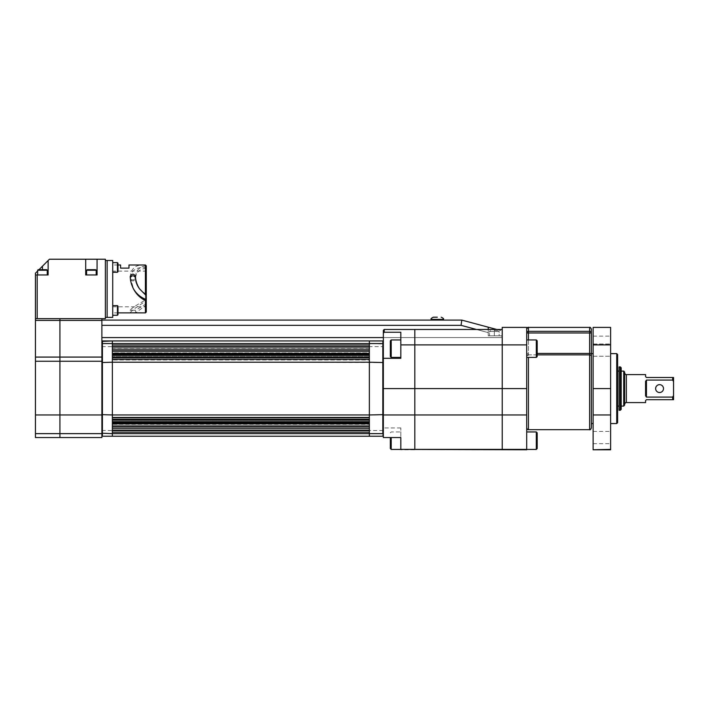 <?xml version="1.0" encoding="UTF-8"?>
<svg xmlns="http://www.w3.org/2000/svg" width="709" height="709" viewBox="0 0 709 709"><rect width="100%" height="100%" fill="white"/><g stroke="black" fill="none" stroke-linecap="round" stroke-linejoin="round"><path stroke-width="0.53" stroke-dasharray="3.54 2.66" d="M617.61 422.679L617.61 354.5M616.733 353.623L616.733 423.557M593.132 449.781L610.617 449.391L610.617 327.398M621.19 409.394L621.19 367.785M620.313 366.916L620.313 410.272M663.5 388.594A3.935 3.935 0 0 1 659.565 392.52A3.935 3.935 0 0 1 655.63 388.594A3.935 3.935 0 0 1 659.565 384.659A3.935 3.935 0 0 1 663.5 388.594M624.602 405.202L624.602 371.986M623.725 406.071L623.725 371.108M617.61 388.594L617.61 371.108L617.61 388.594M619.09 410.272L619.09 366.916M645.58 381.362L645.58 395.817L645.58 381.362L645.58 395.817L646.448 397.093L646.448 380.086L672.673 380.086L672.673 377.489L646.448 377.489L645.58 376.612L645.58 374.6M672.673 377.489L673.55 377.489L673.55 381.61L672.673 380.086M645.58 402.579L645.58 400.567L646.448 399.69L673.55 399.69L673.55 381.61M673.55 395.569L672.673 397.093L672.673 399.69M646.448 397.093L672.673 397.093M619.09 388.594L619.09 406.071L619.09 388.594M610.617 350.131L610.617 344.007L610.617 350.131M593.132 350.131L593.132 344.007L593.132 350.131M610.617 437.542L610.617 431.418L610.617 437.542M593.132 437.542L593.132 431.418L593.132 437.542M593.132 340.515L593.132 336.146L593.132 340.515M593.132 449.391L593.132 344.893L610.617 344.893L593.132 344.884L593.132 327.398M610.617 340.515L610.617 336.146L610.617 340.515M591.386 423.557L591.386 329.153M526.698 356.308L526.698 427.926L526.698 356.308A1.746 1.436 180 0 1 528.444 354.872L528.444 357.416M528.444 339.939L528.444 353.437L526.698 353.437L526.698 329.153L526.698 353.437L528.444 353.437L528.444 332.973L589.64 332.973L589.64 353.437L537.192 353.437M589.64 327.398L589.64 332.973L591.386 332.973A1.746 1.64 -0 0 0 589.64 331.333L528.444 331.333A1.746 1.64 0 0 0 526.698 332.973L528.444 332.973L528.444 327.398M526.698 327.398L526.698 449.781M502.22 327.398L502.22 344.893L526.698 344.893M101.883 337.581L101.883 320.096L101.883 337.581L502.22 337.581L383.347 337.581L383.347 330.367L383.347 337.581L502.22 337.581L414.809 337.581L414.809 329.463L414.809 337.581L414.809 329.463L502.22 329.463L502.22 449.391L526.698 449.391M384.216 329.463L383.347 330.367L383.347 388.594L383.347 358.293L400.824 358.293L383.347 358.293L400.824 358.293L400.824 332.255L400.824 358.293L400.824 332.255L384.216 332.255L384.216 329.463L414.809 329.463L414.809 449.391L502.22 449.781L502.22 414.96L526.698 414.96M383.347 337.581L414.809 337.581L414.809 329.463L414.809 344.893L502.22 344.893L502.22 414.96L414.809 414.96L414.809 449.781L400.824 449.781M400.824 344.893L414.809 344.893L414.809 414.96L383.347 414.96L383.347 437.542L383.347 427.926L383.347 437.542L400.824 437.542L400.824 449.391M383.347 414.641L383.347 341.543L382.825 340.949L382.825 414.96L383.347 414.641L383.347 433.208L383.347 388.594L383.347 414.96M383.347 333.203L384.216 332.255M400.824 437.542L383.347 437.542L400.824 437.542L400.824 427.926L400.824 440.688M391.208 339.939L390.34 340.807L390.34 356.547L390.34 340.807L390.34 356.547L391.208 357.416L391.208 339.939L391.208 348.677L391.208 339.939L400.824 339.939L400.824 357.416L400.824 339.939M390.34 437.542L390.34 448.558M391.208 449.426L391.208 437.542M391.208 348.677L391.208 357.416L391.208 348.677M400.824 348.677L400.824 357.416L400.824 348.677M593.132 388.594L593.132 353.623L593.132 423.557L593.132 388.594L610.617 388.594M112.368 357.93L112.368 359.995L112.368 357.398L112.368 357.93L369.362 357.93L369.362 357.398L112.368 357.398L112.368 355.333L112.368 356.414L112.368 355.333L369.362 355.333L369.362 359.995L369.362 359.454L112.368 359.454L112.368 417.725L369.362 417.725L369.362 417.193L112.368 417.193L369.362 417.193L369.362 419.249L369.362 414.96L369.362 436.23L369.362 430.549L369.362 433.633L382.825 433.633L382.825 436.23L382.825 430.549L382.825 436.23L383.347 435.636L383.347 430.026L383.347 435.636M369.362 357.93L369.362 359.995L112.368 359.995L369.362 359.995L369.362 359.454L369.362 414.96L382.825 414.96L382.825 433.633L383.347 433.208M101.883 435.769L101.883 343.98L101.883 435.769L101.883 430.549L101.883 435.769L102.406 436.23L102.406 343.546L112.368 343.546L112.368 340.949L112.368 346.648L369.362 346.648L369.362 348.704L112.368 348.704L112.368 346.648L112.368 348.704L369.362 348.704L369.362 347.091L112.368 347.091L112.368 350.769L369.362 350.769L369.362 352.825L112.368 352.825L112.368 350.769L112.368 352.825L369.362 352.825L369.362 351.212L112.368 351.212L112.368 356.414L112.368 354.358L369.362 354.358L369.362 356.414L112.368 356.414L369.362 356.414L369.362 343.546L383.347 343.98L383.347 341.543L383.347 347.162L383.347 341.543M369.362 419.249L369.362 419.781L112.368 419.781L112.368 417.193L112.368 419.249L369.362 419.249L369.362 436.23L382.825 436.23M112.368 419.249L112.368 421.846L369.362 421.846L369.362 423.902L112.368 423.902L112.368 425.967L369.362 425.967L369.362 424.354L369.362 428.023L112.368 428.023L112.368 430.088L369.362 430.088L369.362 428.475L369.362 432.144L112.368 432.144L112.368 433.633L369.362 433.633L369.362 436.23L369.362 430.549L369.362 436.23L112.368 436.23L112.368 430.549L382.825 430.549L383.347 430.026M112.368 422.821L112.368 420.765L112.368 421.846L112.368 420.765L369.362 420.765L112.368 420.765L112.368 422.821L369.362 422.821M112.368 426.41L112.368 424.354L112.368 425.967L112.368 424.354L369.362 424.354L112.368 424.354L112.368 426.41L369.362 426.41M101.883 430.549L112.368 430.549L112.368 428.475L112.368 430.088L112.368 428.475L369.362 428.475L112.368 428.475L112.368 436.23L112.368 430.549L112.368 436.23L112.368 433.633L112.368 436.23L102.406 436.23M369.362 340.949L369.362 346.63L369.362 340.949M101.883 362.547L112.368 362.219L112.368 343.546L369.362 343.546L369.362 414.96L112.368 414.96L112.368 433.633L101.883 433.208M112.368 346.648L112.368 345.035L369.362 345.035L369.362 346.648M112.368 350.769L112.368 349.156L369.362 349.156L369.362 350.769M112.368 354.358L112.368 353.277L369.362 353.277L369.362 354.358M383.347 362.547L112.368 362.219L112.368 414.96L101.883 414.641M101.883 343.98L102.406 343.546L102.406 340.949L101.883 341.41L101.883 346.63L101.883 341.41M35.45 318.66L59.928 318.66L59.928 357.079L59.928 318.66L35.45 318.66L37.196 318.66L37.196 274.959L35.45 274.959L48.123 274.959L35.45 274.959L35.45 361.253L59.928 361.253L59.928 357.079L59.928 433.633L101.883 433.633L101.883 437.542M35.45 361.253L35.45 414.96L59.928 414.96L59.928 361.253L101.883 361.253L101.883 433.633M101.883 361.253L101.883 318.66L59.928 318.66L101.883 318.66M35.45 414.96L35.45 433.633L59.928 433.633L59.928 437.542L59.928 414.96L101.883 414.96M35.45 320.406L101.883 320.406M35.45 433.633L35.45 437.542M105.375 317.384L105.375 260.495L105.375 317.384L107.13 317.384L107.13 260.495L105.375 260.495M112.722 317.384L107.13 317.384L107.13 260.495L112.722 260.495L112.722 317.384M117.446 272.247L117.969 271.724L117.969 263.154L117.969 267.435L117.969 263.154L117.446 262.631L117.446 272.247L117.446 262.631L117.446 272.247L112.722 272.247L112.722 262.631L112.722 272.247M117.969 314.725L117.969 306.164L117.969 314.725L117.969 306.164L117.446 305.641L117.446 315.257L117.446 310.445L117.446 315.257L112.722 315.257L112.722 305.641L112.722 315.257M35.45 274.959L35.45 273.204L49.435 259.219L97.071 259.219L97.071 274.959L85.709 274.959L97.071 274.959L97.071 259.219L105.375 259.219L105.375 318.66L37.196 318.66M38.951 269.712L37.639 271.024L37.639 274.959L47.255 274.959L37.639 274.959M48.123 260.531L48.123 274.959L48.123 260.531L48.123 274.959L37.196 274.959M97.071 259.219L97.071 274.959L85.709 274.959L85.709 259.219M96.202 270.235L95.68 269.712L87.11 269.712L91.39 269.712L87.11 269.712L86.587 270.235L96.202 270.235L86.587 270.235L96.202 270.235L96.202 274.959L86.587 274.959L96.202 274.959M47.255 270.235L46.723 269.712L38.162 269.712L42.443 269.712L38.162 269.712L37.639 270.235L47.255 270.235L37.639 270.235L47.255 270.235L47.255 274.959M91.39 274.959L86.587 274.959L91.39 274.959M536.314 357.416L537.192 356.547L537.192 340.807L537.192 356.547L537.192 340.807L536.314 339.939L536.314 357.416L536.314 348.677L536.314 357.416L526.698 357.416L526.698 339.939L526.698 357.416M537.192 448.558L537.192 432.818M536.314 431.949L536.314 449.426M526.698 440.688L526.698 431.949L526.698 440.688M437.302 320.096L431.178 320.096L437.302 320.096M146.284 288.944L146.284 270.235L146.284 288.944M145.416 288.944L145.416 306.775L145.416 288.944L145.416 301.307L146.284 300.483L146.284 266.593L145.416 265.902L145.416 288.944M146.284 294.669L139.62 288.944M112.722 288.944L112.722 264.989L112.722 288.944M120.592 264.989L120.592 268.135L128.976 268.135L128.976 264.989M145.416 265.902C139.017 266.894 135.711 270.82 135.499 277.671C133.753 280.729 132.007 280.729 130.252 277.671C130.66 268.436 135.711 264.209 145.416 264.998M146.284 312.022L146.284 305.092L135.499 312.882L135.499 310.258L130.252 310.258L130.252 312.882C130.66 311.428 135.711 307.573 145.416 301.307M146.284 303.869L135.499 310.258L130.252 310.258C130.704 308.814 136.048 305.26 146.284 299.606L146.284 305.092M146.284 299.606L146.284 300.483M146.284 268.286C139.336 269.003 135.738 272.54 135.499 278.912C133.753 281.624 132.007 281.624 130.252 278.912C130.704 270.466 136.048 266.708 146.284 267.612L146.284 266.593M146.284 267.612L146.284 265.866M145.416 306.128L145.416 312.891M130.252 278.912L130.252 276.271M130.288 277.361L133.522 288.944M496.725 329.463L502.22 330.935L502.22 335.827L494.359 335.827L502.22 335.827L500.226 335.827L502.22 336.367L502.22 337.581L502.22 335.827L502.22 336.367L500.226 335.827L488.235 335.827L502.22 335.827L502.22 330.935L488.235 327.186L488.235 332.618L476.457 329.463M488.235 329.463L488.235 335.827L488.235 332.618L461.08 325.342L461.772 320.096M443.417 320.096L431.178 320.096M494.359 328.825L494.359 335.827L488.235 335.827L488.235 327.186L488.235 335.827L494.359 335.827L494.359 329.463M494.359 330.58L498.294 330.58L494.359 330.58M499.163 331.457L494.359 331.457L499.163 331.457L499.163 335.827L489.547 335.827L499.163 335.827L489.547 335.827L499.163 335.827L499.163 331.457L489.547 331.457L489.547 335.827L489.547 331.457L499.163 331.457L498.294 330.58L499.163 331.457M494.359 331.457L489.547 331.457L494.359 331.457M626.348 402.579L626.348 374.6M593.132 414.96L610.617 414.96M528.444 429.672L528.444 354.872L589.64 354.872L589.64 429.672M591.386 353.437L589.64 353.437L589.64 354.872A1.746 1.436 180 0 1 591.386 356.308M537.192 354.872L528.444 354.872L528.444 353.437L528.444 354.872M383.347 388.594L526.698 388.594M35.45 357.079L101.883 357.079M42.443 266.212L42.443 269.712M431.178 319.396L443.417 319.396M135.499 278.912L135.499 277.671M101.883 325.342L461.08 325.342M593.132 356.246L610.617 356.246L593.132 356.246M593.132 443.657L610.617 443.657M593.132 336.146L610.617 336.146M593.132 431.418L610.617 431.418M593.132 344.007L610.617 344.007L593.132 344.007M400.824 427.926L383.347 427.926M390.34 432.818L391.208 431.949L400.824 431.949M391.208 357.416L400.824 357.416M112.368 430.549L369.362 430.549M101.883 346.63L382.825 346.63L383.347 347.162M117.446 262.631L112.722 262.631M117.446 305.641L112.722 305.641M86.587 270.235L86.587 274.959M536.314 339.939L526.698 339.939M112.722 306.775L145.416 306.775L146.284 307.644M117.969 264.989L112.722 264.989M117.969 312.891L112.722 312.891M146.284 270.235L145.416 271.113L112.722 271.113M490.424 330.58L489.547 331.457L490.424 330.58"/><path stroke-width="1.06" d="M616.733 353.623L617.61 354.5L617.61 422.679L616.733 423.557L616.733 353.623L610.617 353.623M621.19 367.785L621.19 409.394L620.313 410.272L620.313 366.916L621.19 367.785M655.63 388.594A3.935 3.935 0 0 0 659.565 392.52A3.935 3.935 0 0 0 663.5 388.594A3.935 3.935 0 0 0 659.565 384.659A3.935 3.935 0 0 0 655.63 388.594M624.602 371.986L624.602 405.202L623.725 406.071L623.725 371.108L624.602 371.986M620.313 366.916L619.09 366.916L619.09 410.272L620.313 410.272M645.58 381.362L646.448 380.086L645.58 381.362L645.58 395.817L646.448 397.093L672.673 397.093L672.673 399.69L646.448 399.69L645.58 400.567L645.58 402.579L626.348 402.579C625.923 402.127 625.338 402.712 624.602 404.325M646.448 397.093L646.448 380.086L672.673 380.086L673.55 381.61L673.55 377.489L672.673 377.489L672.673 380.086M626.348 402.579L626.348 374.6L645.58 374.6L645.58 376.612L646.448 377.489L672.673 377.489M672.673 399.69L673.55 399.69L673.55 381.61M673.55 395.569L672.673 397.093M610.617 344.893L610.617 327.398L593.132 327.398L593.132 344.893L610.617 344.893L610.617 449.781L593.132 449.781L610.617 449.391M593.132 344.893L593.132 449.391M528.444 357.416L528.444 429.672L589.64 429.672L589.64 354.872A1.746 1.436 0 0 1 591.386 356.308L591.386 427.926L591.386 423.557L593.132 423.557M537.192 353.437L589.64 353.437L589.64 332.973L591.386 332.973A1.746 1.64 180 0 0 589.64 331.333L589.64 327.398C590.065 326.964 590.65 327.54 591.386 329.153L591.386 356.308M589.64 327.398L528.444 327.398L528.444 331.333A1.746 1.64 180 0 0 526.698 332.973L528.444 332.973L528.444 339.939M526.698 449.391L400.824 449.391L526.698 449.781L526.698 327.398L502.22 327.398L502.22 344.893L526.698 344.893M400.824 449.391L400.824 437.542L383.347 437.542L383.347 414.96L414.809 414.96L414.809 449.391L414.809 414.96L502.22 414.96L502.22 449.391L502.22 329.463L384.216 329.463L384.216 332.255L383.347 333.203L383.347 330.367L384.216 329.463M383.347 414.96L383.347 388.594L414.809 388.594L414.809 414.96L414.809 329.463L414.809 344.893L502.22 344.893L502.22 388.594L526.698 388.594M526.698 414.96L502.22 414.96L502.22 388.594L414.809 388.594L414.809 344.893L400.824 344.893L400.824 332.255L384.216 332.255M383.347 388.594L383.347 358.293L400.824 358.293L400.824 344.893M383.347 333.203L383.347 358.293L382.825 340.949L369.362 340.949L382.825 340.949L383.347 341.543M391.208 357.416L390.34 356.547L390.34 340.807L391.208 339.939L391.208 357.416L400.824 357.416M391.208 437.542L391.208 449.426L390.34 448.558L390.34 437.542M400.824 440.688L400.824 437.542M101.883 343.98L102.406 343.546L102.406 436.23L369.362 436.23L369.362 432.144L112.368 432.144L112.368 433.633L382.825 433.633L382.825 343.546L369.362 343.546L369.362 340.949L112.368 340.949L369.362 340.949L369.362 345.035L112.368 345.035L112.368 343.546L369.362 343.546L369.362 362.219L369.362 359.454L112.368 359.454L112.368 362.219L112.368 340.949L102.406 340.949L102.406 343.546L112.368 343.546L112.368 340.949L101.883 341.41M101.883 433.208L112.368 433.633L112.368 436.23L112.368 362.219L369.362 362.219L369.362 414.96L369.362 362.219L383.347 362.547M112.368 430.531L369.362 430.531M112.368 430.088L369.362 430.088L369.362 428.023L112.368 428.023L112.368 430.088M112.368 426.41L369.362 426.41M112.368 425.967L369.362 425.967L369.362 423.902L112.368 423.902L112.368 425.967M112.368 422.821L369.362 422.821M112.368 421.846L369.362 421.846L369.362 419.781L112.368 419.781L112.368 421.846M112.368 419.249L369.362 419.249M101.883 414.641L112.368 414.96L112.368 417.725L369.362 417.725L369.362 414.96L383.347 414.641M112.368 357.93L369.362 357.93M112.368 357.398L369.362 357.398L369.362 355.333L112.368 355.333L112.368 357.398M112.368 354.358L369.362 354.358M112.368 353.277L369.362 353.277L369.362 351.212L112.368 351.212L112.368 353.277M112.368 350.769L369.362 350.769M112.368 349.156L369.362 349.156L369.362 347.091L112.368 347.091L112.368 349.156M112.368 346.648L369.362 346.648M102.406 436.23L101.883 435.769M383.347 433.208L382.825 436.23L369.362 436.23L369.362 414.96L112.368 414.96L112.368 362.219L101.883 362.547M101.883 433.633L59.928 433.633L59.928 437.542L59.928 433.633L35.45 433.633L35.45 437.542L101.883 437.542L101.883 318.66M35.45 433.633L35.45 414.96L59.928 414.96L59.928 433.633L59.928 320.406L101.883 320.406M35.45 414.96L35.45 320.406L59.928 320.406L59.928 318.66L59.928 357.079L101.883 357.079M101.883 414.96L59.928 414.96L59.928 357.079L35.45 357.079M35.45 320.406L35.45 273.204L37.639 271.024L37.639 270.235L37.639 274.959M105.375 317.384L107.13 317.384L107.13 260.495L107.13 317.384L112.722 317.384L112.722 260.495L105.375 260.495M117.446 262.631L117.969 263.154L117.969 271.724L117.446 272.247L117.446 262.631L112.722 262.631M117.446 305.641L117.969 306.164L117.969 314.725L117.446 315.257L117.446 305.641L112.722 305.641M35.45 274.959L37.196 274.959L37.196 318.66L105.375 318.66L105.375 259.219L49.435 259.219L38.951 269.712M37.196 318.66L35.45 318.66M37.196 274.959L48.123 274.959L48.123 260.531M85.709 259.219L85.709 274.959L97.071 274.959L97.071 259.219M42.443 269.712L46.723 269.712L47.255 270.235L37.639 270.235L38.162 269.712L42.443 269.712L42.443 266.212M86.587 270.235L87.11 269.712L95.68 269.712L96.202 270.235L86.587 270.235L86.587 274.959M536.314 339.939L537.192 340.807L537.192 356.547L536.314 357.416L536.314 339.939L526.698 339.939M536.314 431.949L537.192 432.818L537.192 448.558L536.314 449.426L536.314 431.949L526.698 431.949M437.302 317.207L433.367 317.207L437.302 317.207M382.825 436.23L383.347 435.636M146.284 288.944L146.284 295.139L145.416 294.793L145.416 264.989L146.284 265.866L146.284 288.944M145.416 294.793L139.62 288.944C136.908 284.779 135.534 280.56 135.499 276.271C133.753 273.488 132.007 273.488 130.252 276.271C130.27 280.409 131.36 284.628 133.522 288.944C136.456 293.898 140.71 297.452 146.284 299.606L146.284 295.139M146.284 265.866L145.416 264.989L128.976 264.989L128.976 268.135L120.592 268.135L120.592 264.989L117.969 264.989M146.284 299.606L146.284 312.022L145.416 312.891L145.416 300.519L146.284 300.483M145.416 312.891L130.35 312.846M133.522 288.944C136.279 294.2 140.249 298.055 145.416 300.519M139.62 288.944C136.908 285.24 135.534 281.473 135.499 277.662C133.753 275.181 132.007 275.181 130.252 277.662M494.359 329.463L494.359 328.825L461.772 320.096L488.235 327.186L488.235 329.463M461.772 320.096L443.417 320.096L443.417 319.396L431.178 319.396L431.178 320.096L101.883 320.096L461.772 320.096L461.08 325.342L101.883 325.342M101.883 337.581L383.347 337.581M494.359 328.825L496.725 329.463M593.132 388.594L610.617 388.594M593.132 414.96L610.617 414.96M591.386 353.437L589.64 353.437L589.64 354.872L537.192 354.872M528.444 331.333L589.64 331.333L589.64 332.973L528.444 332.973L528.444 331.333M526.698 356.308A1.746 1.436 0 0 1 528.444 354.872M35.45 361.253L101.883 361.253M135.499 277.662L135.499 276.271M476.457 329.463L461.08 325.342M616.733 423.557L610.617 423.557M617.61 371.108L619.09 371.108M621.19 371.108L623.725 371.108M621.19 406.071L623.725 406.071M617.61 406.071L619.09 406.071M626.348 374.6C625.923 375.052 625.338 374.467 624.602 372.854M589.64 429.672C590.048 430.124 590.632 429.539 591.386 427.926M528.444 429.672C527.851 429.982 527.266 429.397 526.698 427.926M528.444 327.398C528.116 326.92 527.531 327.505 526.698 329.153M391.208 339.939L400.824 339.939M391.208 449.426L400.824 449.426M591.386 353.623L593.132 353.623M117.446 272.247L112.722 272.247M117.969 314.725L117.446 315.257L112.722 315.257M47.255 270.235L47.255 274.959M96.202 270.235L96.202 274.959M536.314 357.416L526.698 357.416M536.314 449.426L526.698 449.426M443.417 319.396C444.002 318.899 443.276 318.173 441.228 317.207M431.178 319.396C430.593 318.899 431.32 318.173 433.367 317.207M130.27 312.891L117.969 312.891"/></g></svg>
